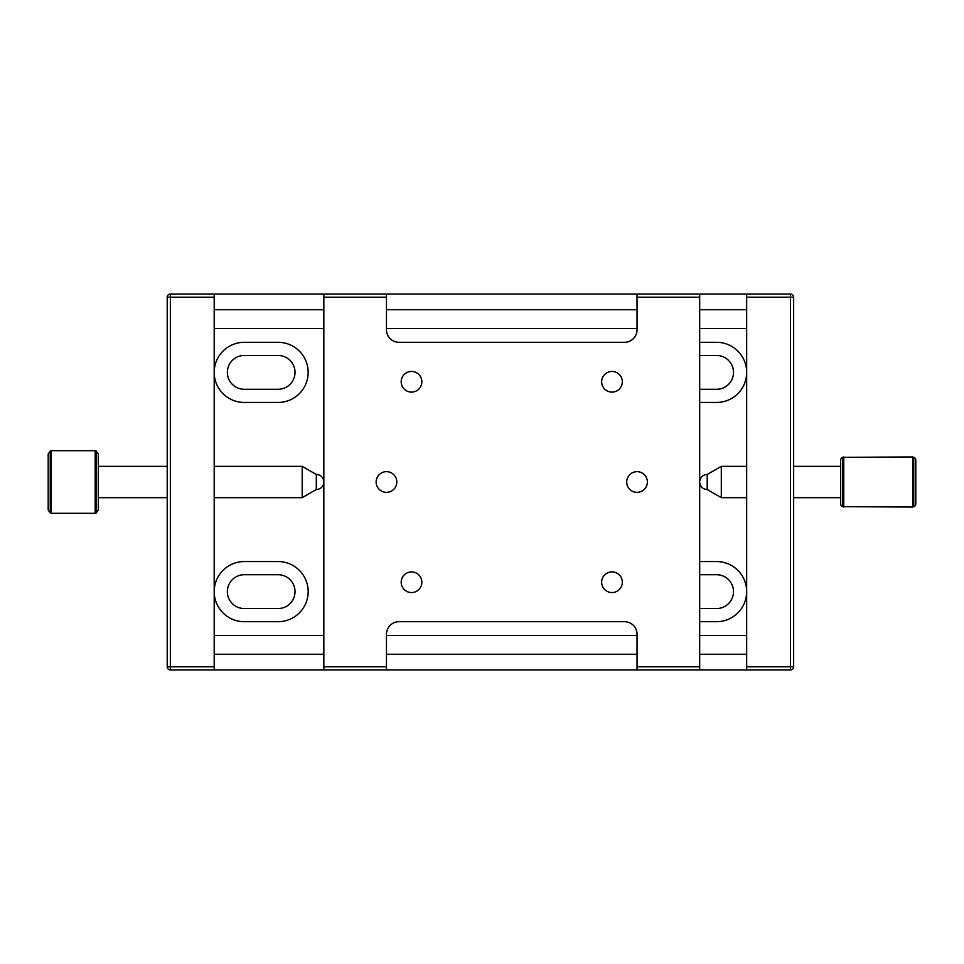 <?xml version="1.0" encoding="UTF-8"?>
<svg xmlns="http://www.w3.org/2000/svg" width="964" height="964" viewBox="0 0 964 964"><rect width="100%" height="100%" fill="white"/><g stroke="black" fill="none" stroke-linecap="round" stroke-linejoin="round"><path stroke-width="1.45" d="M913.739 457.334A3.133 3.133 0 0 1 915.8 460.274L915.8 503.726A3.133 3.133 0 0 1 913.739 506.666L912.667 507.052L912.667 456.948L913.739 457.334L913.739 506.666M842.693 457.334L842.693 506.666A3.133 3.133 0 0 1 840.632 503.726L840.632 460.274A3.133 3.133 0 0 1 842.693 457.334L912.667 456.948M842.693 506.666L912.667 507.052M707.202 474.481A7.519 7.519 0 0 0 699.683 482A7.519 7.519 0 0 0 707.202 489.519L707.202 474.481L721.301 466.335L746.666 466.335M707.202 489.519L721.301 497.665L746.666 497.665M793.649 466.335L840.632 466.335M793.649 497.665L840.632 497.665M843.765 456.948L843.765 507.052M721.301 466.335L721.301 497.665M637.035 492.339A10.339 10.339 0 0 0 647.374 482A10.339 10.339 0 0 0 637.035 471.661A10.339 10.339 0 0 0 626.708 482A10.339 10.339 0 0 0 637.035 492.339M386.468 492.339A10.339 10.339 0 0 0 396.807 482A10.339 10.339 0 0 0 386.468 471.661A10.339 10.339 0 0 0 376.129 482A10.339 10.339 0 0 0 386.468 492.339M611.983 392.107A10.339 10.339 0 0 0 622.322 381.768A10.339 10.339 0 0 0 611.983 371.441A10.339 10.339 0 0 0 601.644 381.768A10.339 10.339 0 0 0 611.983 392.107M611.983 592.559A10.339 10.339 0 0 0 622.322 582.232A10.339 10.339 0 0 0 611.983 571.893A10.339 10.339 0 0 0 601.644 582.232A10.339 10.339 0 0 0 611.983 592.559M411.532 592.559A10.339 10.339 0 0 0 421.858 582.232A10.339 10.339 0 0 0 411.532 571.893A10.339 10.339 0 0 0 401.193 582.232A10.339 10.339 0 0 0 411.532 592.559M411.532 392.107A10.339 10.339 0 0 0 421.858 381.768A10.339 10.339 0 0 0 411.532 371.441A10.339 10.339 0 0 0 401.193 381.768A10.339 10.339 0 0 0 411.532 392.107M386.468 666.799L386.468 669.932L323.832 669.932L323.832 666.799L386.468 666.799L386.468 634.216A12.532 12.532 0 0 1 399 621.696L624.515 621.696A12.532 12.532 0 0 1 637.035 634.216L637.035 666.799L699.683 666.799L699.683 297.201L637.035 297.201L637.035 294.068L699.683 294.068L699.683 297.201M699.683 666.799L699.683 669.932L637.035 669.932L637.035 666.799M386.468 297.201L323.832 297.201L323.832 294.068L386.468 294.068L386.468 329.784A12.532 12.532 0 0 0 399 342.304L624.515 342.304A12.532 12.532 0 0 0 637.035 329.784L637.035 297.201M323.832 297.201L323.832 666.799M98.316 454.008L98.316 509.992L96.255 512.932L96.255 451.068L98.316 454.008M50.261 512.932L48.2 509.992L48.2 454.008L50.261 451.068L50.261 512.932L51.333 513.318L51.333 450.682L50.261 451.068M96.255 512.932L95.183 513.318L95.183 450.682L51.333 450.682M316.312 489.519A7.519 7.519 0 0 0 323.832 482A7.519 7.519 0 0 0 316.312 474.481L316.312 489.519L302.202 497.665L302.202 466.335L214.201 466.335M214.201 669.932L170.351 669.932A3.133 3.133 0 0 1 167.218 666.799L167.218 297.201A3.133 3.133 0 0 1 170.351 294.068L214.201 294.068L214.201 669.932L323.832 669.932M746.666 297.201L746.666 666.799L790.516 666.799L790.516 297.201L746.666 297.201L746.666 294.068L790.516 294.068A3.133 3.133 0 0 1 793.649 297.201L793.649 666.799A3.133 3.133 0 0 1 790.516 669.932L746.666 669.932L746.666 666.799M214.201 294.068L323.832 294.068M386.468 294.068L637.035 294.068M699.683 294.068L746.666 294.068M699.683 669.932L746.666 669.932M386.468 669.932L637.035 669.932M699.683 574.713L716.601 574.713A16.918 16.918 0 0 1 733.508 591.619A16.918 16.918 0 0 1 716.601 608.537L699.683 608.537M699.683 355.463L716.601 355.463A16.918 16.918 0 0 1 733.508 372.381A16.918 16.918 0 0 1 716.601 389.287L699.683 389.287M244.266 608.537A16.918 16.918 0 0 1 227.359 591.619A16.918 16.918 0 0 1 244.266 574.713L278.102 574.713A16.918 16.918 0 0 1 295.008 591.619A16.918 16.918 0 0 1 278.102 608.537L244.266 608.537M244.266 389.287A16.918 16.918 0 0 1 227.359 372.381A16.918 16.918 0 0 1 244.266 355.463L278.102 355.463A16.918 16.918 0 0 1 295.008 372.381A16.918 16.918 0 0 1 278.102 389.287L244.266 389.287M214.201 591.619A30.065 30.065 0 0 0 244.266 621.696L278.102 621.696A30.065 30.065 0 0 0 308.167 591.619A30.065 30.065 0 0 0 278.102 561.554L244.266 561.554A30.065 30.065 0 0 0 214.201 591.619M214.201 372.381A30.065 30.065 0 0 0 244.266 402.446L278.102 402.446A30.065 30.065 0 0 0 308.167 372.381A30.065 30.065 0 0 0 278.102 342.304L244.266 342.304A30.065 30.065 0 0 0 214.201 372.381M699.683 402.446L716.601 402.446A30.065 30.065 0 0 0 746.666 372.381A30.065 30.065 0 0 0 716.601 342.304L699.683 342.304M699.683 621.696L716.601 621.696A30.065 30.065 0 0 0 746.666 591.619A30.065 30.065 0 0 0 716.601 561.554L699.683 561.554M746.666 669.86L746.04 669.932M742.907 669.932L743.533 669.932M739.774 669.932L740.4 669.932M736.641 669.932L737.267 669.932M733.508 669.932L734.134 669.932M730.375 669.932L731.001 669.932M727.242 669.932L727.868 669.932M724.109 669.932L724.735 669.932M720.976 669.932L721.602 669.932M717.855 669.932L718.481 669.932M714.722 669.932L715.348 669.932M711.589 669.932L712.215 669.932M708.456 669.932L709.082 669.932M705.323 669.932L705.949 669.932M702.19 669.932L702.816 669.932M214.201 297.201L170.351 297.201L170.351 666.799L214.201 666.799M790.516 669.932A3.133 3.133 0 0 0 793.649 666.799L790.516 666.799L790.516 669.932M793.649 297.201A3.133 3.133 0 0 0 790.516 294.068L790.516 297.201L793.649 297.201M170.351 669.932L170.351 666.799L167.218 666.799A3.133 3.133 0 0 0 170.351 669.932M167.218 297.201L170.351 297.201L170.351 294.068M96.255 451.068L95.183 450.682M316.312 474.481L302.202 466.335M167.218 466.335L98.316 466.335M95.183 513.318L51.333 513.318M302.202 497.665L214.201 497.665M167.218 497.665L98.316 497.665M214.201 309.733L323.832 309.733M386.468 309.733L637.035 309.733M699.683 309.733L746.666 309.733M214.201 654.267L323.832 654.267M386.468 654.267L637.035 654.267M699.683 654.267L746.666 654.267M214.201 635.469L323.832 635.469M386.468 635.469L637.035 635.469M699.683 635.469L746.666 635.469M214.201 328.531L323.832 328.531M386.468 328.531L637.035 328.531M699.683 328.531L746.666 328.531"/></g></svg>

